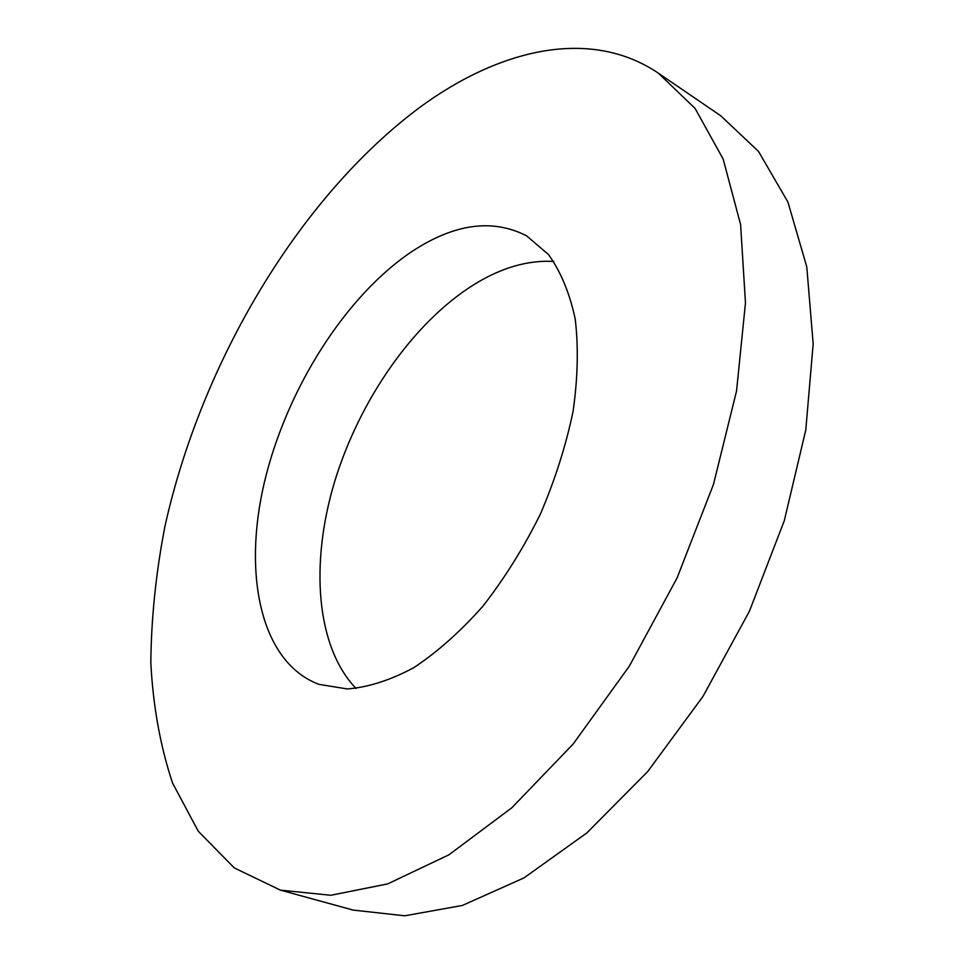 <?xml version="1.0" encoding="UTF-8"?>
<svg xmlns="http://www.w3.org/2000/svg" width="964" height="964" viewBox="0 0 964 964"><rect width="100%" height="100%" fill="white"/><g stroke="black" fill="none" stroke-linecap="round" stroke-linejoin="round"><path stroke-width="1.45" d="M419.834 107.329C499.557 48.839 590.39 27.173 658.484 73.264L695.044 108.378L723.157 159.06L740.605 224.564L745.473 302.949L736.544 390.998L713.493 484.35L677.138 577.822L629.408 666.028L573.17 744.003L511.824 807.796L448.911 854.815L387.685 883.904L330.845 895.279L280.416 890.134L234.312 867.937L198.271 831.245L172.532 783.009C160.301 746.184 153.071 706.106 150.83 662.798C151.228 618.358 155.939 572.821 164.977 526.163C201.223 362.958 298.466 197.849 419.834 107.329M658.484 73.264L720.783 115.813L758.523 151.432L787.925 202.066L806.784 266.871L813.17 343.859L805.796 429.884L784.298 520.668L749.402 611.26L702.925 696.502L647.627 771.646L586.823 832.932L523.994 877.891L462.395 905.449L404.76 915.8L353.173 910.088L280.416 890.134M412.833 250.917C454.767 223.588 492.664 218.539 526.525 235.782L548.432 254.472C560.711 271.523 569.628 292.996 575.195 318.903C578.557 347.016 577.846 377.84 573.074 411.363C565.916 445.742 554.963 480.108 540.226 514.451C523.585 547.913 504.473 578.508 482.892 606.211C460.431 631.541 437.391 652.026 413.785 667.666C390.432 680.186 368.284 687.284 347.341 688.959L318.927 684.356C260.702 662.497 242.518 574.64 264.413 482.193C286.416 389.444 345.449 295.562 412.833 250.917M356.053 688.477C315.806 646.531 310.059 563.036 334.665 481.542C359.584 399.927 413.327 322.35 474.276 284.392C501.461 267.643 527.935 259.991 553.697 261.425"/></g></svg>
